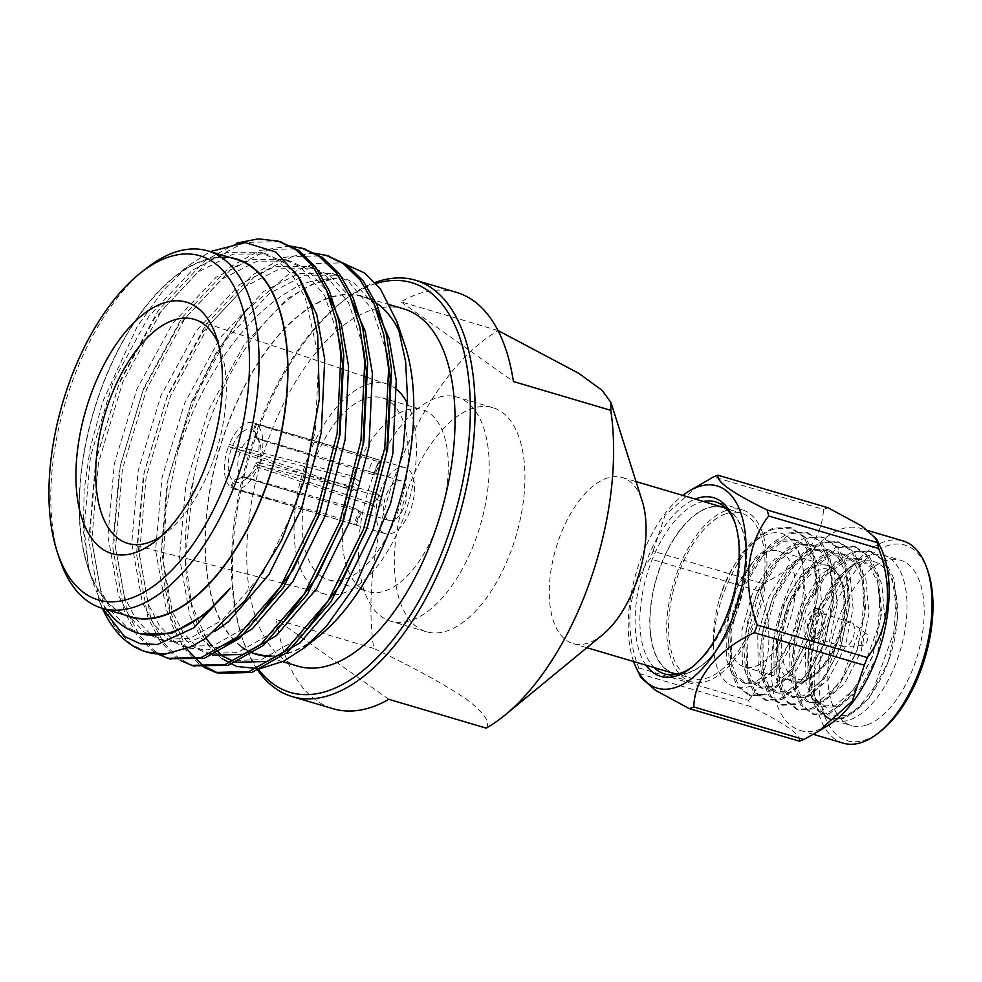 <?xml version="1.0" encoding="UTF-8"?>
<svg xmlns="http://www.w3.org/2000/svg" width="982" height="982" viewBox="0 0 982 982"><rect width="100%" height="100%" fill="white"/><g stroke="black" fill="none" stroke-linecap="round" stroke-linejoin="round"><path stroke-width="0.74" stroke-dasharray="4.91 3.68" d="M361.032 588.083A94.886 47.639 -73.5 0 0 368.36 591.667A94.886 47.639 -73.5 0 0 440.967 514.2A94.886 47.639 -73.5 0 0 422.211 409.69A94.886 47.639 -73.5 0 0 352.047 479.498A94.886 47.639 -73.5 0 0 361.032 588.083M382.833 532.465A34.505 17.32 106.5 0 1 379.568 492.976A34.505 17.32 106.5 0 1 405.075 467.592A34.505 17.32 106.5 0 1 411.9 505.595A34.505 17.32 106.5 0 1 385.496 533.766A34.505 17.32 106.5 0 1 382.833 532.465M320.979 576.225A94.886 47.639 106.5 0 1 311.981 467.653A94.886 47.639 106.5 0 1 382.145 397.845A94.886 47.639 106.5 0 1 400.914 502.342A94.886 47.639 106.5 0 1 328.307 579.822A94.886 47.639 106.5 0 1 320.979 576.225M389.338 384.919A109.505 54.98 -73.5 0 0 387.252 384.122A109.505 54.98 -73.5 0 0 305.648 463.443A109.505 54.98 -73.5 0 0 315.701 589.691A109.505 54.98 -73.5 0 0 325.128 594.098A109.505 54.98 -73.5 0 0 331.83 594.982M333.929 594.945A109.505 54.98 -73.5 0 0 402.534 520.435A109.505 54.98 -73.5 0 0 407.346 403.307M396.765 389.51A109.505 54.98 -73.5 0 0 390.701 385.545M161.269 536.209A116.87 58.674 -73.5 0 0 166.695 532.281A116.87 58.674 -73.5 0 0 220.692 349.788A116.87 58.674 -73.5 0 0 218.274 343.54M59.804 559.63A186.322 93.548 106.5 0 1 145.888 268.687M130.68 616.696A186.322 93.548 106.5 0 1 116.281 609.65A186.322 93.548 106.5 0 1 98.642 396.446A186.322 93.548 106.5 0 1 236.404 259.371M124.702 614.928A186.74 93.756 106.5 0 1 88.208 568.382A186.74 93.756 106.5 0 1 174.477 276.789A186.74 93.756 106.5 0 1 230.426 257.591M106.682 609.601A199.997 100.422 106.5 0 1 92.431 580.89A199.997 100.422 106.5 0 1 88.662 567.817L83.458 531.262L84.096 490.521L90.258 448.038L102.693 401.798L137.149 326.601L163.491 290.071L188.925 265.349L210.148 251.601M236.957 243.07L204.857 260.733L158.163 310.607L119.878 381.212L95.61 461.749L88.81 539.879L98.924 599.892L102.472 608.361M98.924 599.892A215.647 108.278 -73.5 0 0 102.386 608.324M205.987 638.128L191.404 603.672L185.414 559.04L193.54 478.369A199.997 100.422 106.5 0 1 337.01 278.25L312.362 284.043L287.505 298.516L244.101 344.731L208.491 410.181L185.868 484.838L179.448 557.273L189.992 616.377L201.249 638.165L215.659 653.104L230.475 660.493L261.347 659.683L294.158 641.037L307.98 628.136M387.055 353.52L372.203 309.33L348.119 281.159L332.039 273.401L298.774 273.487L263.655 291.458L220.25 337.673L184.641 403.123L162.018 477.78L155.598 550.215L166.142 609.331L177.411 631.107L191.809 646.046L206.637 653.435L237.497 652.637L270.308 633.979L284.142 621.078M363.217 346.474L348.352 302.272L324.269 274.101L308.188 266.343L274.923 266.441L239.817 284.412L196.412 330.615L160.79 396.077L138.167 470.734L131.76 543.156L142.304 602.273L153.56 624.049L167.971 639L182.787 646.377L213.659 645.579L246.457 626.921L260.291 614.032M339.367 339.416L324.514 295.214L300.431 267.043L284.35 259.285L251.085 259.383L215.966 277.354L172.562 323.569L136.952 389.019L114.329 463.676L107.91 536.111L118.454 595.215L129.722 617.003L144.121 631.942L158.937 639.319L189.808 638.521L222.619 619.863L263.041 572.776L295.68 506.442L315.32 430.902L318.757 357.583L305.23 297.595L292.427 275.353L276.58 259.985L260.5 252.239L227.235 252.325L192.128 270.296L148.712 316.511L113.102 381.961L90.479 456.618L84.071 529.053L88.662 567.817M141.052 634.028L126.236 626.651L111.838 611.712L100.569 589.924L90.025 530.82L96.445 458.385L119.068 383.729L154.677 318.278L198.082 272.063L233.2 254.093L266.466 253.994L282.546 261.752L300.173 279.539M215.193 631.254L189.133 641.97L164.902 641.086L150.086 633.709L135.676 618.758L124.419 596.982L113.875 537.866L120.295 465.443L142.918 390.775L178.528 325.324L221.932 279.121L257.038 261.151L290.304 261.052L306.384 268.81L326.625 290.439M227.493 644.401L207.411 649.838L188.753 648.145L173.924 640.755L159.526 625.816L148.257 604.04L137.713 544.924L144.133 472.489L166.756 397.833L202.366 332.382L245.77 286.167L280.889 268.196L314.154 268.111L330.234 275.856L350.464 297.497M206.637 653.435L212.591 655.203L197.775 647.813L183.364 632.874L172.108 611.086L161.564 551.982L167.983 479.547L190.606 404.891L226.216 339.441L269.62 293.225L304.739 275.255L338.004 275.169L354.072 282.914L374.314 304.555M236.441 662.249L233.483 661.267M224.976 657.118L222.263 655.338M214.493 648.709L212.026 646.058M337.01 278.25C316.535 279.109 301.756 282.779 292.71 289.248C284.031 294.17 280.03 296.674 270.124 304.53C263.9 309.428 256.572 316.376 248.151 325.386C233.63 341.245 220.398 359.829 208.442 381.102C206.944 383.324 196.069 404.388 191.834 414.564L178.294 449.4L166.118 507.633L163.233 561.9L170.07 611.16L186.617 648.746M327.534 255.762L292.39 256.523L255.443 275.709L208.749 325.57L170.463 396.176L146.195 476.712L139.395 554.842L150.872 618.623L163.073 642.118L178.663 658.247L193.258 665.771M303.684 248.704L268.54 249.465L231.592 268.651L184.911 318.512L146.625 389.118L122.345 469.654L115.545 547.796L127.034 611.565L139.235 635.072L154.825 651.201L169.407 658.726M279.845 241.646L244.69 242.419L207.742 261.593L161.06 311.454L122.775 382.072L98.507 462.596L91.707 540.738L103.184 604.507L115.385 628.014L130.974 644.143L146.674 652.023M178.294 449.4A215.647 108.278 106.5 0 1 246.089 310.717L216.077 352.82L191.416 402.375L167.136 482.911L160.336 561.041L171.825 624.822L184.027 648.316L199.616 664.446L204.158 667.416M313.786 253.061L283.516 257.579L252.546 274.85L205.852 324.711L167.578 395.316L143.298 475.853L136.498 553.995L147.975 617.764L160.189 641.271L175.766 657.4L180.307 660.37M289.935 246.003L259.665 250.52L228.696 267.791L182.014 317.652L143.728 388.271L119.448 468.795L112.648 546.937L124.137 610.706L136.338 634.212L151.928 650.342L157.697 654.012M246.089 310.717L288.794 274.003L314.203 263.544L342.19 262.857M222.03 658.64C187.402 633.586 175.52 557.567 193.54 478.369M245.598 649.593A186.74 93.756 -73.5 0 0 250.128 651.974M270.197 656.307A186.74 93.756 -73.5 0 0 318.499 636.52M404.78 344.928A186.74 93.756 -73.5 0 0 400.644 334.322M376.855 303.291A186.74 93.756 -73.5 0 0 229.776 418.823A186.74 93.756 -73.5 0 0 242.038 647.285M256.584 653.951A186.322 93.548 106.5 0 1 242.186 646.905A186.322 93.548 106.5 0 1 224.534 433.688A186.322 93.548 106.5 0 1 362.309 296.613A186.322 93.548 106.5 0 1 402.976 487.894A186.322 93.548 106.5 0 1 271.081 655.902M298.037 666.213A186.322 93.548 106.5 0 1 283.638 659.168A186.322 93.548 106.5 0 1 271.413 431.208A186.322 93.548 106.5 0 1 403.762 308.876M353.815 524.388C356.417 525.26 356.957 525.247 355.447 524.363L348.892 520.914L353.999 507.89L361.315 512.211L356.294 525.026L355.447 524.363L360.419 511.647L358.909 511.377L353.815 524.388L231.629 487.894A34.505 17.32 -73.5 0 0 233.839 488.901A34.505 17.32 -73.5 0 0 257.971 467.199L376.069 506.908L370.042 502.637C373.135 503.189 375.37 501.925 376.732 498.844L375.345 492.596L374.191 492.031L380.23 496.303L258.72 465.284A34.505 17.32 -73.5 0 0 256.523 424.359L378.365 461.724L373.27 474.736L376.081 474.539L375.37 473.508L380.353 460.791L381.102 461.736L376.081 474.539M228.548 446.331L240.087 452.42L353.066 490.607L347.039 486.336L228.548 446.331A34.505 17.32 -73.5 0 0 230.745 487.268L348.892 520.914M347.039 486.336C349.948 486.753 351.998 485.353 353.176 482.15C354.477 479.02 353.815 476.884 351.2 475.73L358.32 480.529L351.2 475.73L229.297 444.429L232.243 446.515A27.606 13.858 106.5 0 1 253.147 430.091L256.277 438.095A20.708 10.397 -73.5 0 0 255.234 437.653A20.708 10.397 -73.5 0 0 240.995 450.1L232.243 446.515M256.277 438.095L368.348 471.262L373.455 458.238L255.639 423.733A34.505 17.32 -73.5 0 0 253.417 422.726A34.505 17.32 -73.5 0 0 229.297 444.429M373.455 458.238L380.353 460.791C381.752 461.982 381.09 462.289 378.365 461.724M380.23 496.303L381.36 496.855L382.612 503.017C381.298 506.123 379.113 507.424 376.069 506.908M387.816 519.748A20.708 10.397 -73.5 0 0 389.412 520.534A20.708 10.397 -73.5 0 0 405.247 503.631A20.708 10.397 -73.5 0 0 401.159 480.824A20.708 10.397 -73.5 0 0 385.852 496.057A20.708 10.397 -73.5 0 0 387.816 519.748M353.999 507.89L241.363 476.16L233.237 480.91A27.606 13.858 106.5 0 1 231.494 448.418M240.087 452.42A20.708 10.397 -73.5 0 0 241.363 476.16M240.995 450.1L357.227 480.002C359.793 481.119 360.406 483.23 359.068 486.323C357.927 489.564 355.926 490.988 353.066 490.607M368.348 471.262L375.37 473.508M373.27 474.736L257.345 438.856L254.031 430.717A27.606 13.858 106.5 0 1 257.726 436.548A27.606 13.858 106.5 0 1 255.774 463.197L258.622 462.596A20.708 10.397 -73.5 0 0 259.923 443.054A20.708 10.397 -73.5 0 0 257.345 438.856M258.622 462.596L374.191 492.031M370.042 502.637L257.714 464.916L255.025 465.1A27.606 13.858 106.5 0 1 244.972 479.646A27.606 13.858 106.5 0 1 234.121 481.536L242.431 476.921A20.708 10.397 -73.5 0 0 243.487 477.362A20.708 10.397 -73.5 0 0 250.361 475.386A20.708 10.397 -73.5 0 0 257.714 464.916M242.431 476.921L358.909 511.377M231.629 487.894L234.121 481.536M257.971 467.199L255.025 465.1M376.732 498.844L382.612 503.017M258.72 465.284L255.774 463.197M256.523 424.359L254.031 430.717M255.639 423.733L253.147 430.091M359.068 486.323L353.176 482.15M230.745 487.268L233.237 480.91M256.916 669.012A217.12 109.014 106.5 0 1 242.91 639.957A217.12 109.014 106.5 0 1 261.126 422.739A217.12 109.014 106.5 0 1 343.221 300.922A217.12 109.014 106.5 0 1 375.087 282.46M456.495 292.366A217.12 109.014 -73.5 0 0 400.926 301.793L497.984 330.517M486.225 728.141C490.84 722.335 484.187 712.662 466.278 699.123C444.551 684.429 413.717 667.527 373.749 648.415A217.12 109.014 106.5 0 1 498.291 330.603M373.749 648.415L276.372 619.605A217.12 109.014 -73.5 0 0 333.291 708.771M602.788 634.605A86.625 43.49 106.5 0 1 573.095 643.615A86.625 43.49 106.5 0 1 551.295 568.431A86.625 43.49 106.5 0 1 600.076 481.266A86.625 43.49 106.5 0 1 622.244 477.498A86.625 43.49 106.5 0 1 642.253 501.225M376.02 283.503A213.671 107.284 -73.5 0 0 340.533 303.045A213.671 107.284 -73.5 0 0 259.739 422.935A213.671 107.284 -73.5 0 0 241.817 636.704A213.671 107.284 -73.5 0 0 258.168 668.914M726.299 508.627A86.625 43.49 106.5 0 1 735.15 616.5A86.625 43.49 106.5 0 1 677.334 674.118M673.615 673.37A86.625 43.49 106.5 0 1 656.492 577.968A86.625 43.49 106.5 0 1 722.777 507.24M735.002 616.389A86.256 43.306 -73.5 0 0 722.666 507.584A86.256 43.306 -73.5 0 0 656.663 578.017A86.256 43.306 -73.5 0 0 673.726 673.014A86.256 43.306 -73.5 0 0 735.002 616.389M388.86 699.331L276.372 619.605M400.926 301.793L513.402 381.519M725.354 513.954A86.256 43.306 -73.5 0 0 671.602 598.271A86.256 43.306 -73.5 0 0 692.322 678.525A86.256 43.306 -73.5 0 0 753.599 621.888A86.256 43.306 -73.5 0 0 741.263 513.095A86.256 43.306 -73.5 0 0 725.354 513.954M865.13 633.955A5.867 2.946 -73.5 0 0 861.386 640.239A5.867 2.946 -73.5 0 0 863.46 645.199A5.867 2.946 -73.5 0 0 867.376 640.362A5.867 2.946 -73.5 0 0 866.725 634.163A5.867 2.946 -73.5 0 0 865.13 633.955M848.644 622.33A12.766 6.408 -73.5 0 0 840.69 634.802A12.766 6.408 -73.5 0 0 843.759 646.684A12.766 6.408 -73.5 0 0 845.023 646.807A12.766 6.408 -73.5 0 0 853.53 636.262A12.766 6.408 -73.5 0 0 852.131 622.784A12.766 6.408 -73.5 0 0 851.001 622.195A12.766 6.408 -73.5 0 0 848.644 622.33M633.623 661.537A105.442 52.942 106.5 0 1 682.772 495.407M646.058 665.207A93.167 46.78 106.5 0 1 642.289 573.758A93.167 46.78 106.5 0 1 695.207 499.089M817.171 613.014A12.766 6.408 -73.5 0 0 809.217 625.497A12.766 6.408 -73.5 0 0 812.286 637.367A12.766 6.408 -73.5 0 0 822.057 626.946A12.766 6.408 -73.5 0 0 819.528 612.891A12.766 6.408 -73.5 0 0 817.171 613.014M638.681 667.87L748.665 700.412A122.173 61.35 -73.5 0 0 750.236 706.414L640.252 673.873A122.173 61.35 -73.5 0 1 638.681 667.87C623.742 628.419 627.879 587.531 650.096 558.832L760.08 591.373A122.173 61.35 -73.5 0 1 763.075 583.713L653.091 551.172A122.173 61.35 -73.5 0 0 650.096 558.832M828.084 507.78A122.173 61.35 -73.5 0 0 825.801 508.541A122.173 61.35 -73.5 0 0 823.517 509.437L713.521 476.884M640.792 677.445L640.252 673.873M653.091 551.172L665.059 515.317L698.705 485.182M817.515 609.736A16.215 8.138 -73.5 0 0 807.413 625.595A16.215 8.138 -73.5 0 0 811.304 640.681A16.215 8.138 -73.5 0 0 823.714 627.437A16.215 8.138 -73.5 0 0 820.51 609.577A16.215 8.138 -73.5 0 0 817.515 609.736M799.262 741.152C801.422 735.027 785.072 723.439 750.236 706.414M748.665 700.412C770.809 672.069 775.043 630.469 760.08 591.373M763.075 583.713C801.828 564.368 821.971 539.609 823.517 509.437M814.655 608.901A16.215 8.138 106.5 0 1 817.65 608.73A16.215 8.138 106.5 0 1 820.854 626.59A16.215 8.138 106.5 0 1 808.444 639.834A16.215 8.138 106.5 0 1 804.553 624.748A16.215 8.138 106.5 0 1 814.655 608.901M828.82 724.974A105.442 52.942 106.5 0 1 800.293 730.473A105.442 52.942 106.5 0 1 774.97 632.371A105.442 52.942 106.5 0 1 840.678 529.31A105.442 52.942 106.5 0 1 860.134 528.255A105.442 52.942 106.5 0 1 881.075 548.386M843.219 743.165A105.442 52.942 106.5 0 1 817.896 645.076A105.442 52.942 106.5 0 1 883.604 542.015A105.442 52.942 106.5 0 1 903.047 540.947M928.064 571.708A101.993 51.211 -73.5 0 0 886.12 546.127A101.993 51.211 -73.5 0 0 819.062 675.8A101.993 51.211 -73.5 0 0 880.94 730.976M767.531 551.749A60.381 30.319 -73.5 0 0 729.908 610.767A60.381 30.319 -73.5 0 0 744.405 666.95A60.381 30.319 -73.5 0 0 790.608 617.641A60.381 30.319 -73.5 0 0 778.677 551.148A60.381 30.319 -73.5 0 0 767.531 551.749M867.425 724.753A86.256 43.306 -73.5 0 0 921.19 640.448A86.256 43.306 -73.5 0 0 900.469 560.194A86.256 43.306 -73.5 0 0 834.467 630.616A86.256 43.306 -73.5 0 0 851.517 725.624A86.256 43.306 -73.5 0 0 867.425 724.753M787.674 645.653L772.662 669.061L756.165 681.631L743.067 682.65L732.719 674.744L726.471 659.487L725.968 625.927L736.647 588.328L755.993 556.868L779.18 540.088L794.033 539.584L806.234 548.042L814.176 563.803L817.319 598.148L809.291 636.532L792.597 668.767L772.061 686.332L758.963 687.351L748.615 679.446L742.367 664.188L741.864 630.628L752.543 593.03L771.889 561.569L795.076 544.789L809.929 544.286L822.13 552.743L830.072 568.504L833.215 602.85L825.187 641.234L808.493 673.468L787.957 691.033L774.859 692.064L764.512 684.147L758.264 668.889L757.76 635.329L768.44 597.731L787.785 566.27L810.972 549.49L825.825 548.987L838.027 557.457L845.968 573.206L849.111 607.551L841.083 645.935L824.389 678.181L803.853 695.735L790.756 696.766L780.408 688.848L774.16 673.591L773.656 640.031L784.336 602.432L803.681 570.972L826.869 554.192L841.721 553.688L853.923 562.158L861.865 577.907L865.007 612.252L856.979 650.636L840.285 682.883L819.749 700.448L806.652 701.467L796.304 693.55L790.056 678.304L789.553 644.732L800.232 607.134L819.577 575.685L842.765 558.905L857.617 558.402L869.819 566.86L877.761 582.608L880.903 616.954L872.875 655.338L856.181 687.584L835.645 705.15L822.548 706.168L812.2 698.251L805.952 683.006L805.449 649.433L816.128 611.835L841.549 574.188L846.68 569.67L858.378 562.809C881.885 552.891 900.445 579.699 897.069 620.379C894.909 660.456 871.108 706.328 847.613 715.35L827.777 715.031L814.79 698.042A86.256 43.306 106.5 0 1 815.956 630.346L809.622 664.213L811.365 692.973L818.595 710.367L830.49 719.401L845.514 718.272L869.058 698.349L888.231 661.721L897.548 618.108L894.148 579.085L885.236 561.201L871.488 551.614L854.696 552.228L828.501 571.364L806.676 607.207L794.72 650.035L795.469 688.272L802.699 705.665L814.594 714.7L829.618 713.57L853.162 693.648L872.335 657.019L881.652 613.406L878.252 574.384L869.34 556.499L855.58 546.913L838.8 547.514L812.605 566.663L790.78 602.506L778.824 645.334L779.573 683.57L786.803 700.952L798.685 709.998L813.722 708.869L837.265 688.947L856.439 652.318L865.756 608.705L862.356 569.683L853.444 551.798L839.684 542.211L822.904 542.813L796.709 561.962L774.884 597.793L762.928 640.632L763.677 678.869L770.907 696.25L782.789 705.285L797.826 704.168L821.369 684.233L840.543 647.617L849.86 604.004L846.459 564.981L837.548 547.097L823.788 537.51L807.008 538.111L780.813 557.26L758.988 593.091L747.032 635.919L747.781 674.155L754.998 691.549L766.893 700.583L781.93 699.466L805.473 679.532L824.647 642.915L833.963 599.302L830.563 560.28L821.652 542.395L807.891 532.796L791.111 533.41L764.917 552.547L743.092 588.39L731.136 631.217L731.885 669.454L739.102 686.848L750.997 695.882L766.034 694.753L789.577 674.83L808.751 638.202L818.067 594.601L814.667 555.579L805.756 537.682L791.995 528.095L775.215 528.709C740.403 537.989 706.475 614.045 715.006 659.585C711.84 641.847 713.202 622.011 719.082 600.051C734.07 546.618 777.167 513.586 794.45 544.679C809.352 562.944 806.099 611.651 787.674 645.653C765.052 695.698 723.366 702.155 715.006 659.585M815.956 630.346L810.408 666.557L814.238 696.398M794.45 544.679L802.245 560.268L805.4 594.613L797.372 632.997L780.678 665.244L760.142 682.809L747.032 683.828L736.696 675.911L730.448 660.665L729.945 627.093L740.624 589.495L759.97 558.046L783.145 541.266L798.01 540.763L810.211 549.22L818.141 564.969L821.296 599.327L813.268 637.711L796.574 669.945L776.038 687.51L762.928 688.529L752.593 680.624L746.345 665.366L745.841 631.807L756.521 594.196L775.866 562.747L799.041 545.967L813.906 545.464L826.108 553.922L834.049 569.683L837.192 604.028L829.164 642.412L812.47 674.646L791.934 692.212L778.824 693.231L768.489 685.326L762.241 670.068L761.737 636.508L772.417 598.91L791.762 567.449L814.937 550.669L829.802 550.165L842.004 558.623L849.946 574.384L853.088 608.73L845.06 647.113L828.366 679.348L807.83 696.913L794.72 697.932L784.385 690.027L778.137 674.769L777.634 641.209L788.313 603.611L807.658 572.15L830.833 555.37L845.698 554.867L857.9 563.324L865.842 579.085L868.984 613.431L860.956 651.815L844.262 684.061L823.726 701.614L810.616 702.646L800.281 694.728L794.033 679.47L793.53 645.911L804.209 608.312L823.554 576.851L846.729 560.071L861.595 559.568L873.796 568.038L881.738 583.787L884.88 618.132L876.852 656.516L860.158 688.763L839.622 706.328L826.525 707.347L816.177 699.429L809.929 684.184L808.567 675.26A75.823 38.077 106.5 0 1 841.549 574.188M808.567 675.26C806.234 668.46 810.887 634.753 815.981 623.68C818.792 615.186 822.707 606.311 827.74 597.031C830.428 591.557 835.657 584.008 843.44 574.409A86.256 43.306 106.5 0 1 854.647 563.349A86.256 43.306 106.5 0 1 883.297 555.112A86.256 43.306 106.5 0 1 904.017 635.366A86.256 43.306 106.5 0 1 850.265 719.683A86.256 43.306 106.5 0 1 834.356 720.543A86.256 43.306 106.5 0 1 814.79 698.042M843.44 574.409L820.645 611.332L808.689 654.172L809.438 692.408L816.656 709.79L828.55 718.824L843.587 717.707L859.422 706.672L874.262 687.093L893.816 632.347L895.94 603.697L892.282 578.754L883.162 560.477L869.573 551.049L852.769 551.651L835.179 562.158L818.558 581.221L804.81 606.495L795.494 634.924L791.59 663.046L793.493 687.474L800.846 705.223L812.679 714.135L827.691 713.006L843.526 701.97L858.366 682.392L877.92 627.645L880.044 598.995L876.386 574.053L867.266 555.775L853.677 546.348L836.873 546.949L819.27 557.457L802.662 576.52L788.914 601.794L779.598 630.223L775.694 658.345L777.597 682.772L784.949 700.522L796.783 709.434L811.795 708.292L827.63 697.269L842.47 677.69L862.024 622.944L864.148 594.282L860.49 569.339L851.369 551.074L837.781 541.647L820.977 542.248L803.374 552.756L786.766 571.806L773.018 597.093L763.689 625.509L759.798 653.644L761.701 678.071L769.053 695.821L780.886 704.72L795.899 703.591L811.733 692.556L826.574 672.989L846.128 618.243L848.252 589.581L844.594 564.638L835.473 546.373L821.885 536.945L805.08 537.547L787.478 548.054L770.87 567.105L757.122 592.379L747.793 620.808L743.902 648.942L745.804 673.37L753.157 691.107L764.99 700.019L780.003 698.889L795.825 687.854L810.678 668.276L830.232 613.529L832.355 584.879L828.698 559.936L819.577 541.671L805.989 532.232L789.184 532.833L771.582 543.353L754.974 562.404L741.226 587.678L731.897 616.107L728.006 644.241L729.908 668.656L737.261 686.406L749.094 695.317L764.106 694.188L779.929 683.153L794.782 663.574L814.323 608.828L816.459 580.178L812.801 555.235L803.681 536.97L790.093 527.53L773.288 528.132C749.904 537.878 731.836 561.851 719.082 600.051M725.698 510.677A89.706 45.049 -73.5 0 0 669.798 598.369A89.706 45.049 -73.5 0 0 691.34 681.827A89.706 45.049 -73.5 0 0 759.982 608.582A89.706 45.049 -73.5 0 0 742.245 509.781A89.706 45.049 -73.5 0 0 725.698 510.677M703.345 501.495A89.706 45.049 -73.5 0 0 698.914 502.759A89.706 45.049 -73.5 0 0 645.702 579.012A89.706 45.049 -73.5 0 0 654.196 667.613M693.022 666.373A89.706 45.049 -73.5 0 0 694.36 665.342A89.706 45.049 -73.5 0 0 735.8 525.26A89.706 45.049 -73.5 0 0 735.248 523.664M409.776 484.384A116.87 58.674 -73.5 0 0 426.47 631.782A116.87 58.674 -73.5 0 0 515.894 536.368A116.87 58.674 -73.5 0 0 492.792 407.653A116.87 58.674 -73.5 0 0 409.776 484.384M374.044 473.803A116.87 58.674 106.5 0 1 457.06 397.084A116.87 58.674 106.5 0 1 473.754 544.482A116.87 58.674 106.5 0 1 390.738 621.213A116.87 58.674 106.5 0 1 374.044 473.803M818.693 570.26C809.769 571.401 786.349 595.46 781.733 635.599C777.977 675.42 798.01 683.779 807.388 678.304C816.324 677.163 839.745 653.116 844.36 612.977C848.117 573.144 828.084 564.785 818.693 570.26M816.177 566.148A60.381 30.319 -73.5 0 0 778.542 625.203A60.381 30.319 -73.5 0 0 793.088 681.348A60.381 30.319 -73.5 0 0 839.266 632.003A60.381 30.319 -73.5 0 0 827.31 565.534A60.381 30.319 -73.5 0 0 816.177 566.148M328.307 579.822L368.36 591.667M382.145 397.845L422.211 409.69M387.252 384.122L366.789 377.248M365.476 376.806L342.89 369.232M341.601 368.79L195.197 319.629M325.128 594.098L308.765 589.9M307.047 589.458L284.387 583.639M282.693 583.21L128.9 543.721M220.692 349.788L216.15 336.347M166.695 532.281L155.573 541.082M88.208 568.382L92.431 580.89M174.477 276.789L188.925 265.361M230.475 660.493L233.593 661.414M332.039 273.401L338.004 275.169M308.188 266.343L314.154 268.111M182.787 646.377L188.753 648.145M284.35 259.285L290.304 261.052M158.937 639.319L164.902 641.086M260.5 252.239L266.466 253.994M390.001 304.813L362.309 296.613M282.693 661.672L262.562 655.718M405.075 467.592L253.417 422.726M385.496 533.766L233.839 488.901M401.159 480.824L373.05 472.514M312.055 454.47L255.234 437.653M389.412 520.534L361.302 512.211M300.308 494.167L243.487 477.362M375.345 492.583L381.36 496.855M250.361 475.386L244.972 479.646M259.923 443.054L257.726 436.548M573.095 643.615L586.88 647.703M622.244 477.498L636.029 481.573M673.726 673.014L692.322 678.525M722.666 507.584L741.263 513.095M866.725 634.163L852.131 622.784M863.46 645.199L845.023 646.807M851.001 622.195L819.528 612.891M843.759 646.684L812.286 637.367M820.51 609.577L817.65 608.73M811.304 640.681L808.444 639.834M868.775 530.808L860.134 528.255M813.378 734.34L800.293 730.473M744.405 666.95L793.051 681.336C809.021 687.191 831.852 664.421 840.801 632.862C850.731 601.401 844.029 569.315 827.31 565.534L778.677 551.148M747.032 683.828L743.067 682.65M798.01 540.763L794.033 539.584M762.928 688.529L758.963 687.351M813.906 545.464L809.929 544.286M778.824 693.231L774.859 692.064M829.802 550.165L825.825 548.987M794.72 697.932L790.756 696.766M845.698 554.867L841.721 553.688M810.616 702.646L806.652 701.467M861.595 559.568L857.617 558.402M826.525 707.347L822.548 706.168M846.668 569.658L854.647 563.349M828.55 718.824L830.49 719.401M834.356 720.543L851.517 725.624M883.297 555.112L900.469 560.194M812.679 714.135L814.594 714.7M869.573 551.049L871.488 551.614M796.783 709.434L798.685 709.998M853.677 546.348L855.58 546.913M780.886 704.72L782.789 705.285M837.781 541.647L839.684 542.211M764.99 700.019L766.893 700.583M821.885 536.945L823.788 537.51M749.094 695.317L750.997 695.882M805.989 532.232L807.891 532.796M790.093 527.53L791.995 528.095M742.245 509.781L715.461 501.851M691.34 681.827L664.556 673.91M735.8 525.26L734.708 522.007M694.36 665.342L691.672 667.478M241.817 636.704L242.91 639.957M340.533 303.045L343.221 300.922M492.792 407.653L457.06 397.084M426.47 631.782L390.738 621.213"/><path stroke-width="1.47" d="M331.83 594.982A109.505 54.98 -73.5 0 0 333.929 594.945M407.346 403.307A109.505 54.98 -73.5 0 0 396.765 389.51M390.701 385.545A109.505 54.98 -73.5 0 0 389.338 384.919M218.274 343.54A116.87 58.674 -73.5 0 0 195.197 319.629A116.87 58.674 -73.5 0 0 108.118 404.277A116.87 58.674 -73.5 0 0 118.834 539.008A116.87 58.674 -73.5 0 0 128.9 543.721A116.87 58.674 -73.5 0 0 161.269 536.209M101.883 548.643A131.122 65.831 106.5 0 1 105.234 362.297A131.122 65.831 106.5 0 1 216.15 336.347A131.122 65.831 106.5 0 1 155.573 541.082A131.122 65.831 106.5 0 1 101.883 548.643M213.966 262.611A179.424 90.086 106.5 0 1 209.387 517.612A179.424 90.086 106.5 0 1 57.607 553.124A179.424 90.086 106.5 0 1 140.5 272.947A179.424 90.086 106.5 0 1 213.966 262.611M140.5 272.947L145.888 268.687A186.322 93.548 106.5 0 1 207.791 250.901A186.322 93.548 106.5 0 1 222.19 257.947A186.322 93.548 106.5 0 1 239.829 471.164A186.322 93.548 106.5 0 1 102.067 608.239A186.322 93.548 106.5 0 1 87.668 601.18A186.322 93.548 106.5 0 1 59.804 559.63L57.607 553.124M207.791 250.901L236.404 259.371A186.322 93.548 106.5 0 1 273.254 464.572A186.322 93.548 106.5 0 1 130.68 616.696L102.067 608.239M230.426 257.591A186.74 93.756 106.5 0 1 250.95 266.036A186.74 93.756 106.5 0 1 266.576 485.562A186.74 93.756 106.5 0 1 124.702 614.928M102.472 608.361L124.407 636.373L140.082 643.676L157.415 644.499L193.675 627.891L230.328 588.193A199.997 100.422 106.5 0 1 137.799 633.071A199.997 100.422 106.5 0 1 106.682 609.601M102.386 608.324A215.647 108.278 -73.5 0 0 146.343 651.913A215.647 108.278 -73.5 0 0 165.16 654.122L191.281 646.672L205.226 638.644L245.058 600.407L281.699 540.137L304.445 479.916L319.346 398.95L317.689 335.083L311.724 307.44L298.233 276.237L275.697 251.981L245.267 242.603L210.148 251.601M307.98 628.136L340.815 583.799L367.207 527.604L386.847 452.064L390.284 378.757L387.055 353.52M284.142 621.078L316.965 576.753L343.369 520.546L363.009 445.006L366.446 371.699L363.217 346.474M260.291 614.032L293.127 569.695L319.518 513.5L339.158 437.96L342.595 364.641L339.367 339.416M230.328 588.193L204.735 614.572L171.924 633.23L141.052 634.028L137.799 633.071M300.173 279.539L316.72 314.498L324.711 359.351L321.274 432.669L301.634 508.21L269.007 574.531L228.573 621.631L215.193 631.254M326.625 290.439L341.355 324.244L348.561 366.409L345.124 439.715L325.484 515.255L292.845 581.59L252.423 628.689L227.493 644.401M350.464 297.497L365.206 331.302L372.399 373.467L368.962 446.773L349.322 522.314L316.695 588.648L276.273 635.747L243.462 654.393L212.591 655.203M374.314 304.555L389.044 338.36L396.249 380.513L392.812 453.831L373.172 529.372L340.545 595.706L300.111 642.793L267.3 661.451L236.441 662.249L233.593 661.414M233.483 661.267L224.976 657.118M222.263 655.338L214.493 648.709M212.026 646.058L205.987 638.128M186.617 648.746L202.513 665.305L218.532 673.284L251.908 672.449L287.382 652.355L331.094 601.61L366.396 530.12L387.694 448.7L391.511 369.686L386.589 335.206L377.051 305.034L363.303 281.073L346.278 264.514L327.534 255.762M193.258 665.771L228.07 665.391L263.544 645.297L307.243 594.552L342.546 523.062L363.843 441.655L367.661 362.628L362.739 328.148L353.201 297.976L339.465 274.015L322.427 257.468L303.684 248.704M169.407 658.726L204.231 658.333L239.694 638.251L283.405 587.506L318.708 516.016L339.993 434.596L343.823 355.582L338.9 321.089L329.351 290.918L315.615 266.969L298.577 250.41L279.845 241.646M146.674 652.023L165.16 654.122M204.158 667.416L215.623 672.412L249.011 671.59L284.485 651.496L328.197 600.751L363.5 529.261L384.797 447.853L388.614 368.827L383.692 334.346L374.154 304.175L360.406 280.214L343.381 263.667L326.073 255.308L313.786 253.061M180.307 660.37L191.772 665.366L225.16 664.544L260.647 644.45L304.346 593.705L339.649 522.215L360.946 440.795L364.764 361.781L359.854 327.288L350.304 297.116L336.568 273.168L319.531 256.609L302.235 248.262L289.935 246.003M157.697 654.012L167.934 658.308L201.322 657.486L236.797 637.392L280.508 586.647L315.811 515.157L337.108 433.737L340.926 354.723L336.004 320.242L326.466 290.071L312.718 266.11L295.692 249.551L278.397 241.204L258.376 238.835L236.957 243.07M342.19 262.857L364.715 273.045L380.464 289.027L396.937 321.715L405.627 361.683L407.456 397.342L403.209 447.952L390.443 504.061L355.901 584.646L326.343 626.418L303.598 648.329L283.773 661.144L259.739 668.742L236.576 666.471L222.03 658.64M242.038 647.285A186.74 93.756 -73.5 0 0 245.598 649.593M250.128 651.974A186.74 93.756 -73.5 0 0 270.197 656.307M303.708 648.243L318.499 636.52A186.74 93.756 -73.5 0 0 404.78 344.928L396.937 321.715M400.644 334.322A186.74 93.756 -73.5 0 0 376.855 303.291M271.081 655.902A186.322 93.548 106.5 0 1 256.584 653.951L262.562 655.718M390.001 304.813L403.762 308.876A186.322 93.548 106.5 0 1 440.611 514.089A186.322 93.548 106.5 0 1 298.037 666.213L282.693 661.672M497.984 330.517L578.619 373.246L602.162 390.406L610.988 402.571L610.779 410.329A217.12 109.014 106.5 0 1 505.116 714.982A217.12 109.014 106.5 0 1 486.225 728.141L388.86 699.331A217.12 109.014 -73.5 0 1 333.291 708.771L292.157 696.594A217.12 109.014 106.5 0 1 256.916 669.012M610.779 410.329L513.402 381.519A217.12 109.014 -73.5 0 0 456.495 292.366L415.361 280.189A217.12 109.014 106.5 0 1 472.281 369.355A217.12 109.014 106.5 0 1 424.973 599.953A217.12 109.014 106.5 0 1 292.157 696.594M375.087 282.46A217.12 109.014 106.5 0 1 415.361 280.189M611.099 402.902L642.253 501.225A86.625 43.49 106.5 0 1 634.618 586.757A86.625 43.49 106.5 0 1 602.788 634.605L505.116 714.982M258.168 668.914A213.671 107.284 -73.5 0 0 452.665 521.7A213.671 107.284 -73.5 0 0 376.02 283.503M677.334 674.118A86.625 43.49 106.5 0 1 673.615 673.37L586.88 647.703M636.029 481.573L722.777 507.24A86.625 43.49 106.5 0 1 726.299 508.627M682.772 495.407A105.442 52.942 106.5 0 1 688.542 491.417A105.442 52.942 106.5 0 1 745.768 558.402A105.442 52.942 106.5 0 1 676.672 687.081A105.442 52.942 106.5 0 1 636.287 668.018A105.442 52.942 106.5 0 1 633.623 661.537M695.207 499.089A93.167 46.78 106.5 0 1 696.398 498.635A93.167 46.78 106.5 0 1 734.708 522.007A93.167 46.78 106.5 0 1 691.672 667.478A93.167 46.78 106.5 0 1 646.058 665.207M864.27 665.219L754.274 632.678A122.173 61.35 -73.5 0 0 757.282 625.018L867.266 657.559A122.173 61.35 -73.5 0 1 864.27 665.219L852.327 701.038L818.657 731.222L828.82 724.974A105.442 52.942 106.5 0 0 880.977 644.388A105.442 52.942 106.5 0 0 881.075 548.386L876.57 538.946L861.865 526.07L828.084 507.78L718.1 475.239A122.173 61.35 -73.5 0 0 713.521 476.884L688.542 491.417M768.685 515.992L878.681 548.533A122.173 61.35 -73.5 0 0 877.11 542.53L767.114 509.989A122.173 61.35 -73.5 0 1 768.685 515.992C746.639 544.494 742.232 585.297 757.282 625.018M754.274 632.678C716.946 650.354 694.176 678.145 693.844 706.966A122.173 61.35 106.5 0 1 691.549 707.862A122.173 61.35 106.5 0 1 689.278 708.611L655.46 690.309L640.792 677.445L636.287 668.018M718.1 475.239C715.817 481.29 732.167 492.878 767.114 509.989M693.844 706.966L803.828 739.507A122.173 61.35 -73.5 0 1 799.262 741.152L689.278 708.611M876.57 538.946L877.11 542.53M878.681 548.533C893.73 587.887 889.275 629.401 867.266 657.559M818.657 731.222L803.828 739.507M868.775 530.808L903.047 540.947A105.442 52.942 106.5 0 1 926.959 568.455A105.442 52.942 106.5 0 1 878.252 733.1A105.442 52.942 106.5 0 1 843.219 743.165L813.378 734.34M878.252 733.1L880.94 730.976A101.993 51.211 -73.5 0 0 928.064 571.708L926.959 568.455M654.196 667.613A89.706 45.049 -73.5 0 0 664.556 673.91A89.706 45.049 -73.5 0 0 693.022 666.373M735.248 523.664A89.706 45.049 -73.5 0 0 715.461 501.851A89.706 45.049 -73.5 0 0 703.345 501.495M366.789 377.248L365.476 376.806M342.89 369.232L341.601 368.79M308.765 589.9L307.047 589.458M284.387 583.639L282.693 583.21M328.982 256.167L326.085 255.32M305.144 249.121L302.247 248.262M281.294 242.063L278.397 241.204M218.544 673.284L215.647 672.424M194.694 666.226L191.797 665.366M170.856 659.168L167.959 658.321M147.005 652.122L146.343 651.913"/></g></svg>
